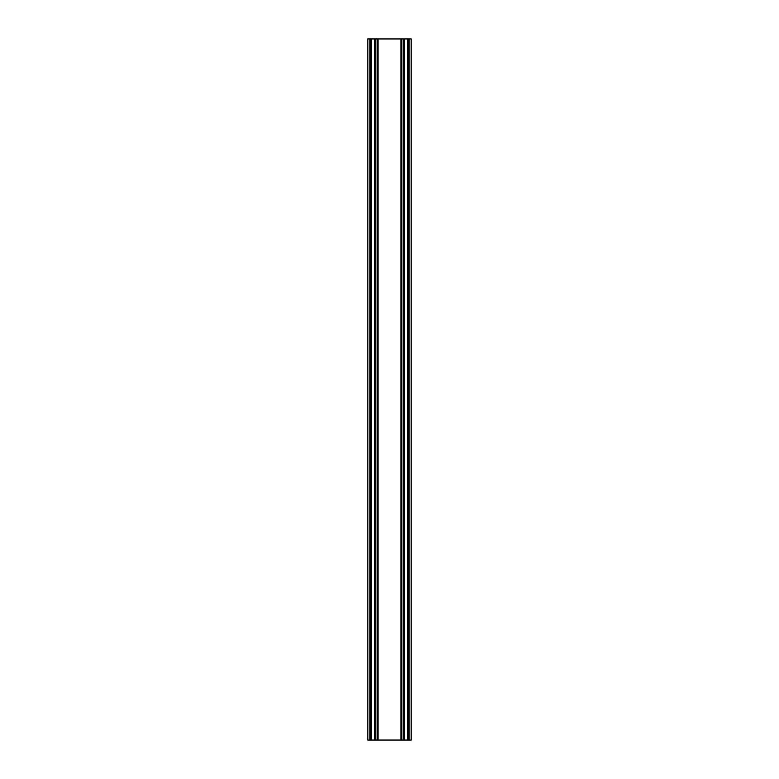 <?xml version="1.0" encoding="UTF-8"?>
<svg xmlns="http://www.w3.org/2000/svg" width="779" height="779" viewBox="0 0 779 779"><rect width="100%" height="100%" fill="white"/><g stroke="black" fill="none" stroke-linecap="round" stroke-linejoin="round"><path stroke-width="1.17" d="M369.168 38.95L369.168 740.05L367.766 740.05L367.766 38.95L401.419 38.95L401.419 740.05L411.234 740.05L411.234 38.95L411.234 740.05M369.168 740.05L401.419 740.05L401.419 38.95L407.729 38.95L407.729 740.05L407.729 38.95L411.234 38.95M371.271 38.95L371.271 740.05M374.495 38.95L374.495 740.05M377.581 38.95L377.581 740.05L377.581 38.95M404.505 38.95L404.505 740.05L404.505 38.95M370.57 38.95L370.57 740.05M375.196 38.95L375.196 740.05M377.163 38.95L377.163 740.05M378 38.95L378 740.05M401 38.95L401 740.05M401.837 38.95L401.837 740.05M403.804 38.95L403.804 740.05M408.43 38.95L408.43 740.05M409.832 38.95L409.832 740.05"/></g></svg>
